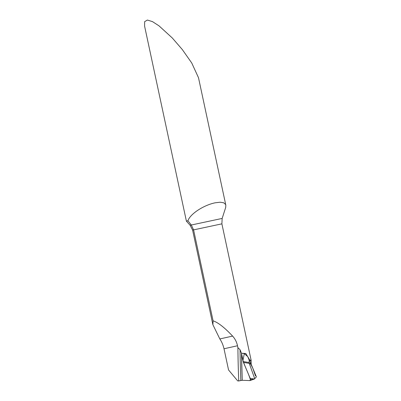<?xml version="1.0" encoding="UTF-8"?>
<svg xmlns="http://www.w3.org/2000/svg" width="401" height="401" viewBox="0 0 401 401"><rect width="100%" height="100%" fill="white"/><g stroke="black" fill="none" stroke-linecap="round" stroke-linejoin="round"><path stroke-width="0.6" d="M243.212 361.567A2.095 1.103 -101.9 0 0 243.247 361.747A2.095 1.103 -101.9 0 0 243.462 362.434L249.257 363.366L249.126 362.519L243.212 361.567L241.492 353.246A627.62 329.792 -101.9 0 0 242.234 380.278L238.745 380.95A630.036 331.061 -101.9 0 1 237.903 347.662L240.039 349.707L241.492 353.246L245.803 353.497L249.793 360.178C251.437 360.148 251.562 360.288 250.169 360.594M238.745 380.95L237.708 380.905L228.555 369.968L224.009 348.77C223.172 345.121 221.783 341.842 219.833 338.94L212.886 324.725L213.086 320.84L193.578 229.848L191.292 224.981L187.924 220.756L186.395 221.126L144.591 26.145L144.641 21.679L147.367 20.05L152.47 21.619L159.012 25.844L172.295 37.98L182.295 49.544L191.748 63.002L198.505 77.739L225.818 205.142L225.703 207.402L222.159 218.43L190.129 225.262L186.395 221.126M255.467 375.822L252.8 368.198L256.409 376.88L254.369 379.025L250.199 378.354A1.569 0.827 78.1 0 1 250.364 378.87A1.569 0.827 78.1 0 1 250.414 379.697A1.569 0.827 78.1 0 1 249.933 380.569A1.569 0.827 78.1 0 1 249.768 380.594L242.234 380.278A627.62 329.792 -101.9 0 1 241.492 353.246L244.304 353.572L247.778 356.695L249.186 360.183L249.126 362.519M250.329 363.241L249.793 360.178L250.615 363.867L252.8 368.198L251.176 364.354L251.131 360.409M187.924 220.756C190.264 213.793 203.823 205.127 215.152 202.806L220.109 202.214L223.668 202.776L225.603 204.485L225.818 205.142M237.903 347.662L237.497 345.757C236.725 342.093 235.096 338.87 232.605 336.088C224.48 327.477 217.974 322.394 213.086 320.84M251.176 364.354L249.257 363.366L254.775 378.82M243.462 362.434L250.199 378.354M250.414 379.697L249.768 380.594L242.234 380.278L241.492 353.246C242.595 363.181 247.713 370.85 250.414 379.697L253.993 379.176M249.186 360.183L249.793 360.178L247.778 356.695L244.304 353.572L242.986 360.228M222.159 218.43L221.883 223.843L192.6 230.089L190.129 225.262M224.009 348.77L237.497 345.757M240.841 380.464A628.979 330.504 78.1 0 1 240.039 349.707M219.833 338.94L232.605 336.088M221.883 223.843L251.106 360.158M212.886 324.725L192.6 230.089M253.963 379.186L249.933 380.569"/></g></svg>
